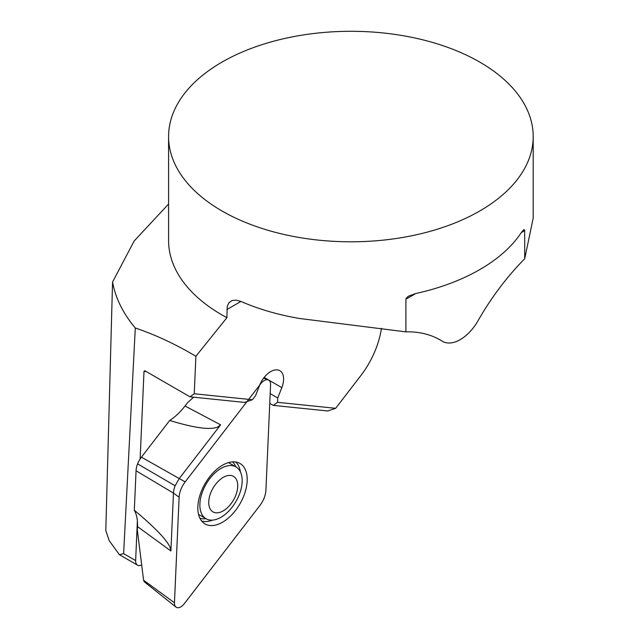 <?xml version="1.0" encoding="UTF-8"?>
<svg xmlns="http://www.w3.org/2000/svg" width="639" height="639" viewBox="0 0 639 639"><rect width="100%" height="100%" fill="white"/><g stroke="black" fill="none" stroke-linecap="round" stroke-linejoin="round"><path stroke-width="0.96" d="M264.171 377.425L281.823 387.617A18.227 10.528 -60 0 0 279.826 370.684A18.227 10.528 -60 0 0 277.941 369.973L276.551 369.829A18.227 10.528 -60 0 0 259.61 385.333L255.52 395.709L252.413 399.742L194.24 393.76L252.413 399.742L244.529 402.418L189.975 396.811L194.24 393.76L195.893 356.274C175.613 344.221 155.421 334.804 135.3 328.007L123.623 553.654L119.445 554.724L109.181 540.642L105.802 530.602L112.56 282.055L134.134 241.023L168.584 204.033M168.584 136.546A182.307 105.251 -0 0 0 221.981 210.974A182.307 105.251 -0 0 0 420.662 233.786A182.307 105.251 -0 0 0 533.198 136.546A182.307 105.251 -0 0 0 528.669 113.223A182.307 105.251 -0 0 0 330.571 31.95A182.307 105.251 -0 0 0 168.584 136.546L168.584 240.512A182.307 105.251 0 0 0 226.909 317.679L227.236 306.424L228.962 302.718L232.021 300.546L236.158 300.114L240.935 301.44L226.909 309.54M405.901 331.865L405.909 299.084L406.652 297.63L408.696 296.073L415.789 293.517A182.307 105.251 0 0 0 521.256 232.628L523.796 229.617L524.667 230.096L524.707 258.739A182.307 105.251 120 0 0 478.052 320.706A35.321 20.392 -60 0 1 442.579 341.37A35.321 20.392 -60 0 1 442.228 341.154A176.612 101.968 120 0 0 440.479 340.108A176.612 101.968 120 0 0 405.901 331.865L299.571 318.486A182.307 105.251 180 0 1 240.935 301.44M533.142 218.33L524.707 258.739M189.975 396.811L144.853 370.756L143.999 371.371L140.125 459.002M137.385 520.945L135.636 560.587L123.623 553.654M112.56 282.055A239.649 138.359 0 0 0 135.3 328.007M195.893 356.274L226.909 317.679M281.823 387.617L277.733 397.993L277.542 402.322L335.659 408.305L327.783 410.981L273.276 405.374L277.542 402.322L335.659 408.305L360.676 375.812A64.946 37.493 -60 0 0 381.435 328.262M141.682 564.908A9.114 5.264 -60 0 1 137.513 565.156A9.114 5.264 -60 0 1 135.636 560.587M270.185 393.632L277.733 397.993M269.754 403.345L273.276 405.374M146.323 371.61L143.999 371.371M215.878 512.805A20.512 11.837 120 0 0 237.74 485.896A20.512 11.837 120 0 0 216.102 483.675A20.512 11.837 120 0 0 215.878 512.805M210.287 520.082A29.913 17.269 120 0 0 237.74 498.14A29.913 17.269 120 0 0 235.975 466.941A29.913 17.269 120 0 0 206.062 484.21A29.913 17.269 120 0 0 206.062 518.748A29.913 17.269 120 0 0 210.287 520.082M193.657 397.186L187.594 402.666L185.022 406.005A45.577 26.311 -60 0 1 169.694 420.454L141.419 457.173A17.109 9.881 120 0 0 137.569 463.858A17.109 9.881 120 0 0 136.059 470.775L134.318 510.226A45.577 26.311 -60 0 1 137.505 526.584L137.345 530.17L143.599 580.236L144.342 581.841M134.318 510.226C155.085 527.614 167.051 540.091 170.206 547.647L170.909 550.97L173.465 493.1A17.109 9.881 120 0 1 175.126 485.784L179.136 478.707L220.615 424.831L217.747 426.996C210.359 430.183 194.344 428.002 169.694 420.454M263.651 378.096L268.308 379.925A9.05 5.224 -60 0 0 260.8 383.648L259.714 385.061M259.722 385.045L185.166 481.894A18.227 10.528 120 0 0 179.12 497.23L174.455 602.777L143.599 580.236M144.079 581.626L175.941 607.05A9.05 5.224 -60 0 0 184.232 603.775L259.873 505.529A18.227 10.528 120 0 0 265.912 490.201L270.585 384.654A9.05 5.224 -60 0 0 268.308 379.925M175.941 607.05A9.05 5.224 -60 0 1 174.455 602.777M209.432 477.085A34.921 20.16 120 0 0 204.216 523.421A34.921 20.16 120 0 0 239.976 503.796A34.921 20.16 120 0 0 239.098 463.011A34.921 20.16 120 0 0 209.432 477.085M175.126 485.784L137.569 463.858M438.689 339.117L442.228 341.154M524.707 230.639L521.256 232.628M415.789 293.517L405.901 299.228M185.022 406.005L220.615 424.831M185.166 481.894L141.419 457.173M179.12 497.23L173.465 493.1L136.059 470.775M137.505 526.584L170.909 550.97M240.424 471.925A34.322 19.817 120 0 0 235.655 461.981M201.612 520.961A34.322 19.817 120 0 0 212.627 520.106M235.799 466.837A32.869 18.978 120 0 0 232.508 461.869M199.935 518.285A32.869 18.978 120 0 0 205.902 518.652M533.198 218.33L533.198 136.546M442.579 341.37L438.522 339.021M137.513 565.156L119.605 554.812M198.545 514.403L206.062 518.748M228.466 462.604L235.975 466.941"/></g></svg>
